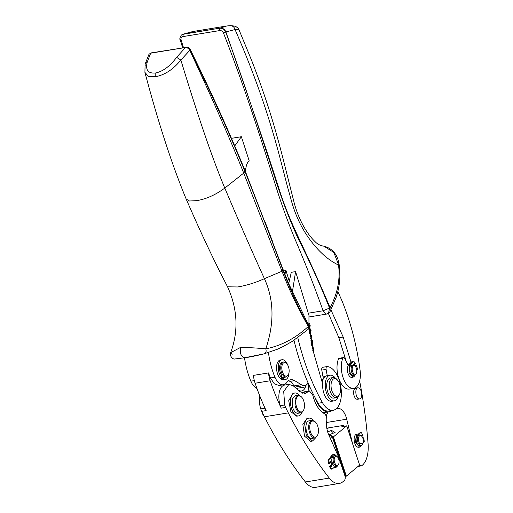 <?xml version="1.0" encoding="UTF-8"?>
<svg xmlns="http://www.w3.org/2000/svg" width="513" height="513" viewBox="0 0 513 513"><rect width="100%" height="100%" fill="white"/><g stroke="black" fill="none" stroke-linecap="round" stroke-linejoin="round"><path stroke-width="0.77" d="M259.719 395.78A15.294 7.9 80.7 0 0 260.771 408.899A12.742 6.579 80.7 0 0 261.739 411.33A157.792 81.503 80.7 0 0 264.419 416.787A348.167 179.839 80.7 0 0 305.382 481.983A25.483 13.165 80.7 0 0 315.399 487.35L339.305 483.445A25.483 13.165 80.7 0 0 343.082 481.585L344.345 480.482A3.822 1.975 80.7 0 0 344.864 475.641L338.715 457.474A11.466 5.925 80.7 0 0 338.099 455.89L328.634 434.549A14.018 7.24 80.7 0 1 326.755 420.801C327.005 417.428 326.178 415.023 324.267 413.593C318.99 410.592 315.129 404.347 312.693 394.856L309.41 390.938L305.088 393.535L299.733 391.56L293.558 386.039L288.966 384.346L283.708 391.445L284.677 404.988L285.645 407.425L281.227 408.149A157.792 81.503 -99.3 0 1 270.197 380.761L255.121 383.224A157.792 81.503 -99.3 0 0 266.151 410.612L261.739 411.33M305.382 481.983L329.288 478.078A348.167 179.839 80.7 0 1 288.325 412.882A157.792 81.503 -99.3 0 1 285.645 407.425M329.288 478.078A25.483 13.165 80.7 0 0 339.305 483.445M289.146 280.842L285.978 270.505A14.018 7.24 80.7 0 0 285.157 273.41A14.018 7.24 80.7 0 0 284.991 274.532M306.242 384.904L305.453 386.924A12.742 6.579 80.7 0 1 301.586 390.989A12.742 6.579 80.7 0 1 299.182 390.56A23.149 11.959 80.7 0 1 296.956 389.078M288.524 380.633L291.916 382.461A23.149 11.959 80.7 0 0 296.251 388.444M255.121 383.224A19.116 9.875 80.7 0 1 254.942 382.679A19.116 9.875 80.7 0 1 253.826 378.203A19.116 9.875 80.7 0 1 253.422 375.388L268.498 372.925L270.447 377.978L274.352 383.833L278.963 385.494M268.498 372.925A19.116 9.875 80.7 0 0 268.902 375.74A19.116 9.875 80.7 0 0 270.018 380.216A19.116 9.875 80.7 0 0 270.197 380.761M281.227 408.149L280.265 405.712A15.294 7.9 80.7 0 1 284.555 385.064L288.966 384.34M302.798 393.368A17.84 9.215 80.7 0 0 304.029 392.233L308.448 391.515M309.377 390.944L304.991 391.663A5.098 2.636 80.7 0 0 304.029 392.233M328.083 411.945L326.114 415.902M308.294 383.416A254.852 131.642 80.7 0 1 308.531 387.27A22.938 11.85 80.7 0 0 308.909 391.021M322.613 412.574A22.938 11.85 80.7 0 0 324.421 412.548L328.948 411.804A22.938 11.85 80.7 0 0 330.359 411.4L332.975 410.297M331.962 458.455A4.841 2.501 80.7 0 0 331.937 461.662L330.398 462.367L330.115 461.822M328.038 460.482L328.602 463.861L329.461 463.72A10.356 5.348 -99.3 0 1 328.904 460.341A1.148 0.59 -99.3 0 1 329.16 459.372L328.301 459.513L328.038 460.482L328.904 460.341M336.079 455.724A6.56 3.392 -99.3 0 0 333.572 454.435A6.56 3.392 -99.3 0 0 332.648 454.877A6.56 3.392 -99.3 0 0 331.475 456.852A3.886 2.007 -99.3 0 1 330.782 458.019L329.923 458.16L328.301 459.513M329.923 458.16L331.789 455.018L333.572 454.435M334.066 467.49L335.688 467.388A6.56 3.392 -99.3 0 1 334.931 467.349L334.066 467.49M334.931 467.349A3.886 2.007 -99.3 0 0 334.476 467.33A3.886 2.007 -99.3 0 0 333.931 467.587L332.309 468.94A1.148 0.59 -99.3 0 1 332.142 469.017A1.148 0.59 -99.3 0 1 331.661 468.728L330.795 468.869L331.443 469.081L330.795 468.869L329.372 466.208L330.911 465.503L329.372 466.208M331.193 466.048L331.167 464.707L331.584 464.368L330.814 462.021M308.781 418.14L306.954 418.441L302.862 424.373L304.504 436.153L310.692 441.327L312.526 441.026L306.332 435.851L304.69 424.071A11.594 5.989 -99.3 0 1 308.781 418.14A11.594 5.989 -99.3 0 1 313.212 420.423M294.821 393.009L292.987 393.311L288.716 400.717L290.858 411.689L296.726 416.197L298.56 415.902A11.594 5.989 -99.3 0 1 290.544 400.422A11.594 5.989 -99.3 0 1 294.821 393.009A11.594 5.989 -99.3 0 1 299.246 395.292M345.146 476.917L345.493 476.859L332.578 437.583L330.16 437.98M345.493 476.859L346.006 476.43L333.097 437.153L332.578 437.583M333.097 437.153L328.801 434.921M296.238 388.431L305.453 386.924M290.108 381.358L294.629 380.62L301.323 384.705A15.294 7.9 80.7 0 0 304.696 385.487A15.294 7.9 80.7 0 0 308.127 383.031A152.912 78.983 80.7 0 0 315.328 398.146A22.938 11.85 80.7 0 0 328.948 411.804M268.472 352.553A50.973 26.33 80.7 0 0 274.968 377.241A15.294 7.9 80.7 0 0 283.439 384.763A15.294 7.9 80.7 0 0 286.786 382.429A17.84 9.215 80.7 0 1 290.691 379.71A17.84 9.215 80.7 0 1 294.629 380.62M244.521 357.785A50.973 26.33 80.7 0 0 250.844 381.185A15.294 7.9 80.7 0 0 256.936 388.418M335.893 409.073L336.829 408.675A14.018 7.24 80.7 0 1 337.695 408.425A14.018 7.24 80.7 0 1 346.724 419.204L352.45 443.277M329.461 463.72L330.135 463.156A1.276 0.66 -99.3 0 1 330.494 461.437A1.276 0.66 -99.3 0 1 331.263 462.226M330.782 458.019L329.16 459.372M337.4 465.932A6.56 3.392 -99.3 0 1 336.618 466.952A6.56 3.392 -99.3 0 1 335.688 467.388M331.661 468.728A10.356 5.348 -99.3 0 1 330.231 466.067M331.584 464.368L332.706 464.009L332.033 464.566L331.167 464.707M332.033 464.566L331.674 466.291L330.911 465.503M315.995 437.454L312.526 441.026M312.545 438.269C307.011 440.904 302.997 422.462 308.762 420.897A8.92 4.611 -99.3 0 1 309.217 420.782L312.013 420.32L315.559 422.193A8.157 4.213 -99.3 0 1 317.656 435.03A8.157 4.213 -99.3 0 1 315.828 436.961A8.157 4.213 80.7 0 1 315.194 437.095A8.157 4.213 80.7 0 1 309.974 429.894A8.157 4.213 80.7 0 1 312.372 421.083A8.157 4.213 -99.3 0 1 315.559 422.193M302.029 412.33A11.594 5.989 -99.3 0 1 298.56 415.902M300.926 412.805L298.13 413.26A8.92 4.611 -99.3 0 1 292.288 405.995L292.359 399.069L295.251 395.651L298.047 395.196L301.593 397.062A8.157 4.213 80.7 0 0 296.963 397.184A8.157 4.213 80.7 0 0 296.11 405.302A8.157 4.213 -99.3 0 0 299.656 411.529A8.157 4.213 -99.3 0 0 303.69 409.9L303.375 410.573A8.92 4.611 -99.3 0 1 300.926 412.805A8.92 4.611 -99.3 0 1 295.09 405.539L295.161 398.614L298.047 395.196M245.285 171.214L246.413 165.263L247.542 162.736A10.202 5.271 80.7 0 1 249.241 161.011L241.366 136.721L234.807 145.839M272.365 240.995L264.811 221.25M293.968 340.286A152.912 78.983 80.7 0 0 308.127 383.031M287.774 365.128A10.068 5.201 80.7 0 0 284.029 360.132A10.068 5.201 80.7 0 0 282.015 359.741L280.297 360.023A10.068 5.201 80.7 0 0 276.539 367.667A10.068 5.201 80.7 0 0 280.194 378.466L281.919 378.184L281.342 374.843A7.644 3.95 -99.3 0 1 279.598 366.949A7.644 3.95 -99.3 0 1 282.406 362.133A7.644 3.95 -99.3 0 1 282.516 362.114M284.984 377.202L282.734 377.53L281.534 379.498A10.068 5.201 80.7 0 0 283.542 379.889L285.266 379.614A10.068 5.201 80.7 0 0 289.005 372.669M282.734 377.53L281.759 377.273M321.625 380.338L323.171 379.216M322.799 367.289A2.546 1.315 80.7 0 0 322.671 367.295A2.546 1.315 80.7 0 0 321.792 370.104L323.023 376.888A2.546 1.315 80.7 0 0 323.581 378.382M315.328 398.146A152.912 78.983 80.7 0 0 318.111 403.269A22.097 11.414 80.7 0 0 328.814 410.977L333.117 410.278A22.097 11.414 80.7 0 0 341.196 396.857A22.097 11.414 80.7 0 0 336.688 374.368A22.097 11.414 80.7 0 0 327.102 366.583A2.546 1.315 80.7 0 0 326.973 366.59A2.546 1.315 80.7 0 0 326.101 369.405L321.792 370.104M359.453 464.579A3.822 1.975 80.7 0 0 361.293 465.894A3.822 1.975 80.7 0 0 361.838 465.644L362.306 465.246A25.483 13.165 80.7 0 0 368.084 443.79A293.083 151.386 80.7 0 0 359.645 381.012M348.038 365.083A6.56 3.392 80.7 0 1 348.943 364.583L350.879 364.268A6.56 3.392 80.7 0 0 349.398 365.487L349.122 373.009L353.111 377.196L351.931 377.388A6.56 3.392 80.7 0 1 347.942 373.201A6.56 3.392 80.7 0 1 348.218 365.686A6.56 3.392 80.7 0 1 348.237 365.641A2.546 1.315 80.7 0 0 347.974 364.948L344.839 358.6A2.546 1.315 80.7 0 0 343.518 357.548L339.208 358.254A2.546 1.315 80.7 0 0 338.471 358.985A17.84 9.215 80.7 0 0 338.99 378.915A17.84 9.215 80.7 0 0 349.417 389.072L353.72 388.367A17.84 9.215 80.7 0 0 358.914 383.243A17.84 9.215 80.7 0 0 360.1 370.36A152.912 78.983 80.7 0 0 341.921 300.689L337.81 291.455M348.943 364.583L350.417 362.845L351.174 362.723L343.191 337.054L338.881 337.759L346.262 361.485M338.881 337.759L328.352 313.328M355.689 388.194A5.605 2.898 80.7 0 0 353.681 393.804A5.605 2.898 80.7 0 0 357.086 399.274A5.605 2.898 80.7 0 0 357.497 399.261L359.651 398.909A5.605 2.898 80.7 0 0 361.665 393.304A5.605 2.898 80.7 0 0 358.26 387.834L355.689 388.194M362.774 437.987L363.659 437.826A10.356 5.348 -99.3 0 1 364.224 441.206A1.148 0.59 -99.3 0 1 363.961 442.174L363.114 442.879M357.433 434.158L356.573 434.299A6.56 3.392 80.7 0 0 355.644 434.735A6.56 3.392 80.7 0 0 354.477 442.264A6.56 3.392 80.7 0 0 358.69 447.253L359.549 447.112L355.336 442.123L356.503 434.594A6.56 3.392 -99.3 0 1 357.433 434.158A6.56 3.392 -99.3 0 1 358.196 434.197A3.886 2.007 80.7 0 0 358.33 434.101L359.953 432.748A1.148 0.59 80.7 0 1 360.12 432.671A1.148 0.59 80.7 0 1 360.293 432.69M313.847 353.374L313.943 353.72M313.539 352.284L313.219 351.258M313.206 351.046L313.776 351.892L313.635 352.707M312.276 347.352L313.129 347.295L313.481 349.648L313.033 350.379M313.154 349.699L313.437 350.161L313.09 350.373M313.174 349.943L312.693 349.052M313.045 348.539L312.603 348.693L313.077 348.25L312.366 347.724M311.936 345.903L312.917 345.826L313.045 347.051L312.597 346.307L312.026 346.281M311.442 344.454L311.846 345.416L311.449 345.095M311.718 343.351L311.32 343.678L312.43 343.575L312.648 345.057L312.071 345.409L311.827 343.729L311.5 343.979M311.5 343.383L312.103 343.627L312.648 345.057L312.135 345.403M310.827 340.882L311.083 340.273L312.193 340.145L312.859 341.44L312.468 342.767L312.462 340.882L311.68 340.427L311.064 341.658L311.769 342.492L311.866 341.555L312.064 342.87L311.333 342.953L311.006 342.357M311.083 340.273L311.519 340.016M311.68 340.427L310.884 340.856M310.134 336.541L311.474 336.342L311.68 337.394L311.506 338.157L310.429 338.362M310.365 337.984L311.372 337.778L311.224 338.247M310.365 337.99L311.372 337.778L311.462 337.342L311.282 336.926L310.192 336.919M311.058 335.797L310.993 335.419L309.987 335.579L311.314 335.367L311.378 335.746L310.044 335.957M311.641 335.701L311.853 335.278L311.641 335.701M309.486 332.123L310.577 331.924L310.897 332.642L310.275 333.803L309.987 332.129L309.628 332.899L310.051 333.835L309.653 333.54M309.974 331.731L310.577 331.924L310.506 333.456L310.012 333.848M309.07 329.705L309.993 329.352L310.378 330.757L311.07 330.616L311.135 331L309.429 331.347L311.135 331M309.563 329.308L309.993 329.352L309.666 329.404L310.141 330.154M309.031 327.031L309.602 328.416L309.448 326.903L309.833 327.153L310.089 328.391L308.954 328.987M308.813 323.402L309.724 323.177L309.839 323.786L308.871 324.633M308.897 325.216L310.173 325.563L310.269 326.114L309.076 326.409L310.269 326.114M308.961 326.031L309.884 325.8L308.916 325.531M308.852 324.222L309.512 323.639L308.832 323.806M331.052 462.258A4.841 2.501 80.7 0 0 331.764 464.22M332.706 464.009A4.841 2.501 80.7 0 0 332.937 464.419M297.816 337.65A152.912 78.983 80.7 0 0 322.414 402.564A22.097 11.414 80.7 0 0 333.117 410.278M282.015 359.741A10.068 5.201 80.7 0 0 278.258 367.385A10.068 5.201 80.7 0 0 281.919 378.184M281.534 379.498L283.253 379.216A10.068 5.201 80.7 0 0 285.266 379.614M229.786 25.701C232.44 25.535 234.191 26.811 235.037 29.542L225.893 31.934L223.476 33.037C222.623 31.255 221.372 30.434 219.744 30.575A1.783 0.923 -99.3 0 1 219.962 28.26C222.437 28.016 224.361 29.286 225.726 32.062C244.38 83.125 261.842 137.548 276.501 182.564C283.291 203.488 290.839 222.847 299.13 240.623C309.974 262.092 320.118 284.574 329.545 308.069L323.107 310.775L308.242 313.199L308.967 314.905L308.948 325.986M309.076 327.762L314.052 354.092L322.696 384.064A12.998 6.714 -99.3 0 0 323.639 392.483A12.998 6.714 -99.3 0 0 331.693 401.275L334.277 400.852A12.998 6.714 -99.3 0 1 326.223 392.06A12.998 6.714 -99.3 0 1 330.083 375.195A12.998 6.714 -99.3 0 1 335.284 378.055M322.247 382.493A12.998 6.714 -99.3 0 1 326.589 375.779L327.236 375.67L326.101 369.405M343.505 426.354L343.287 425.444L328.641 427.836L326.961 429.06M343.518 357.548A2.546 1.315 80.7 0 0 342.774 358.279A17.84 9.215 80.7 0 0 343.293 378.209A17.84 9.215 80.7 0 0 353.72 388.367M356.407 373.207L356.093 373.874A5.098 2.636 -99.3 0 1 355.932 374.176A5.098 2.636 -99.3 0 1 355.009 375.054A5.098 2.636 -99.3 0 1 354.695 375.15L353.079 375.413A5.098 2.636 -99.3 0 1 349.712 371.117A5.098 2.636 -99.3 0 1 351.116 365.442A5.098 2.636 -99.3 0 1 351.431 365.352L353.047 365.089A5.098 2.636 -99.3 0 1 354.784 365.852L355.291 366.385A4.335 2.238 -99.3 0 1 356.407 373.207A4.335 2.238 -99.3 0 1 356.272 373.464A4.335 2.238 -99.3 0 1 355.483 374.208A4.335 2.238 -99.3 0 1 352.412 370.899A4.335 2.238 -99.3 0 1 353.553 365.814A4.335 2.238 -99.3 0 1 355.291 366.385M343.191 337.054L330.949 309.916M358.26 387.834C354.412 387.078 355.451 398.845 359.241 398.922A5.605 2.898 80.7 0 0 359.651 398.909M363.101 439.038A1.276 0.66 -99.3 0 0 362.986 438.384L362.922 438.397M362.986 438.384L363.659 437.826M361.389 445.38A6.56 3.392 -99.3 0 1 360.479 446.669L359.549 447.105M361.094 435.575L361.447 435.248L362.216 436.044L362.89 435.479A10.356 5.348 -99.3 0 0 361.466 432.818A1.148 0.59 -99.3 0 0 360.979 432.53A1.148 0.59 -99.3 0 0 360.819 432.606L359.196 433.96A3.886 2.007 -99.3 0 1 358.645 434.216A3.886 2.007 -99.3 0 1 358.196 434.197M362.216 436.044L361.633 436.14M337.464 456.91A4.585 2.373 -99.3 0 1 337.753 457.256A4.585 2.373 -99.3 0 1 339.093 461.514A4.585 2.373 -99.3 0 1 338.644 464.137A4.585 2.373 -99.3 0 1 335.534 464.252A4.585 2.373 -99.3 0 1 334.386 458.09A4.585 2.373 -99.3 0 1 337.464 456.91L336.951 456.378A5.354 2.764 80.7 0 0 335.13 455.576L333.841 455.788A5.354 2.764 80.7 0 0 331.853 459.488A5.354 2.764 80.7 0 0 333.412 465.156A5.354 2.764 80.7 0 0 335.566 466.355L336.861 466.144L338.349 464.765M283.253 379.216L284.459 377.247M343.287 425.444L341.87 426.624L346.711 425.828L333.412 436.89L329.513 434.639L335.092 432.453L331.449 430.394L327.647 431.882M351.174 362.723L351.86 361.569L353.047 361.376L351.758 363.537A3.886 2.007 80.7 0 1 350.879 364.268M353.694 364.403L354.797 364.217L355.336 363.319A10.356 5.348 80.7 0 0 353.662 361.28A1.148 0.59 80.7 0 0 353.322 361.158L352.136 361.351A1.148 0.59 80.7 0 0 351.86 361.569M354.913 365.987L356.362 365.352A10.356 5.348 80.7 0 1 357.349 368.539A1.148 0.59 80.7 0 1 357.247 369.661L356.811 370.392M323.895 246.189C333.187 248.645 338.356 255.506 339.407 266.773L333.816 252.428L323.895 246.189C320.452 245.727 317.515 244.214 315.091 241.649L315.02 241.578C306.556 233.646 297.893 218.134 293.757 201.122L286.132 171.009C282.804 157.183 278.777 142.101 274.045 125.762C267.78 104.447 260.296 82.644 251.607 60.361M328.852 312.924L330.019 311.667L330.077 307.633C337.554 293.66 340.369 279.47 338.529 265.074C330.006 260.957 322.029 254.448 314.604 245.554L314.52 245.451C303.157 232.139 295.11 215.96 290.384 196.928L290.345 196.806C281.599 167.937 272.749 115.765 235.037 29.542L239.02 29.799L251.588 60.316M335.13 455.576A5.354 2.764 80.7 0 0 333.142 459.276A5.354 2.764 80.7 0 0 334.7 464.945L336.855 466.144M332.469 433.479L331.449 430.394M345.826 475.878L346.326 476.167L333.412 436.89M329.692 435.197L329.513 434.639M346.326 476.167L359.626 465.105L346.711 425.828M353.111 377.196L354.707 375.946A6.56 3.392 80.7 0 0 355.143 374.99M239.02 29.799C238.821 28.959 237.904 27.978 236.275 26.849C235.877 26.291 233.915 25.894 230.388 25.65L226.823 25.971L220.148 28.1C222.783 27.952 224.694 29.235 225.893 31.934C251.415 105.3 269.178 157.76 279.181 189.303C291.756 228.176 301.003 239.141 330.077 307.633L329.545 308.069L328.538 313.193M361.716 436.23L361.21 435.691A5.354 2.764 80.7 0 0 359.389 434.896L358.093 435.107A5.354 2.764 80.7 0 0 356.105 438.801A5.354 2.764 80.7 0 0 357.664 444.47A5.354 2.764 80.7 0 0 359.825 445.669L361.114 445.457A5.354 2.764 80.7 0 0 362.582 444.117L362.896 443.45L359.786 443.572A4.585 2.373 -99.3 0 1 358.645 437.403A4.585 2.373 -99.3 0 1 361.716 436.23A4.585 2.373 -99.3 0 1 362.005 436.569A4.585 2.373 -99.3 0 1 363.345 440.827L362.896 443.45M328.589 313.148L326.3 314.142L323.1 310.763C314.642 287.113 305.69 264.201 296.232 242.021C288.518 223.848 281.4 204.238 274.878 183.192C260.726 137.959 243.393 83.516 223.476 33.037M359.389 434.896A5.354 2.764 80.7 0 0 357.401 438.589A5.354 2.764 80.7 0 0 358.959 444.258A5.354 2.764 80.7 0 0 361.114 445.457M181.243 35.185L183.09 34.288L220.148 28.1L183.276 34.121L181.416 35.031M183.468 47.613L181.115 39.956C180.73 38.148 181.313 37.032 182.865 36.603L183.276 34.121L192.914 31.511L182.532 34.326M262.393 412.702L264.06 416.088M186.187 199.063C172.131 165.212 158.37 122.992 144.916 72.404L148.379 76.309L155.772 76.668C164.987 74.834 173.356 69.3 180.865 60.047C198.185 117.028 212.831 159.703 224.803 188.072C215.531 194.908 206.149 199.102 196.671 200.654L189.477 201L186.187 199.063C200.057 231.119 213.844 260.367 227.554 286.799L237.545 286.966C246.516 285.497 255.474 282.734 264.419 278.668C274.032 299.701 274.487 323.094 265.798 348.84C281.271 345.775 295.45 338.311 308.339 326.448L308.089 329.404L292.416 341.286L283.612 346.307L277.244 349.295L264.035 353.855C265.965 353.207 266.548 351.54 265.798 348.84C255.891 347.917 247.452 347.455 240.469 347.448L230.632 352.7L232.139 354.342M264.304 353.797L244.656 357.76C248.952 357.26 255.416 355.958 264.035 353.855M155.772 76.668L155.792 72.968C163.23 71.275 170.169 66.068 176.6 57.347L180.865 60.047L189.823 50.319C213.466 101.234 231.434 142.159 243.726 173.099L245.163 170.9C229.003 131.386 210.683 90.897 190.201 49.434L190.028 50.062C211.85 94.488 230.164 134.964 244.977 171.489C258.18 204.847 270.819 237.711 282.894 270.088L281.996 271.242L243.726 173.099L224.803 188.072C239.026 221.77 252.229 251.973 264.419 278.668L281.996 271.242C289.499 290.518 298.277 308.922 308.339 326.448L308.441 328.98M155.792 72.968C148.154 73.737 145.294 70.134 147.218 62.144L150.598 53.384L149.001 54.25L150.777 53.172L185.475 47.504L150.777 53.172A2.546 1.315 80.7 0 1 151.264 52.877L185.475 47.504C187.431 47.35 188.944 48.203 190.028 50.062L189.823 50.319C188.765 48.434 187.251 47.568 185.296 47.715L176.6 57.347M145.217 65.876L145.089 64.196L147.218 62.144M144.916 72.404L145.089 64.196L149.001 54.25M317.656 435.03L315.348 437.807A8.92 4.611 -99.3 0 1 314.892 437.929A8.92 4.611 -99.3 0 1 314.649 437.955A8.92 4.611 -99.3 0 1 308.941 430.08A8.92 4.611 -99.3 0 1 311.564 420.442L312.013 420.32M301.593 397.062A8.157 4.213 80.7 0 1 304.158 402.487A8.157 4.213 -99.3 0 1 304.369 403.725A8.157 4.213 -99.3 0 1 303.69 409.9M333.892 398.088L332.866 398.101A10.196 5.265 -99.3 0 1 326.819 388.02A10.196 5.265 -99.3 0 1 330.494 377.985A10.196 5.265 -99.3 0 1 330.603 377.966M338.272 396.543A12.998 6.714 -99.3 0 1 334.277 400.852M311.833 343.768L312.212 344.986L312.532 344.326L312.032 343.736M309.345 332.462L310.192 332.116L310.403 333.367L310.698 332.674L310.192 332.116M309.198 330.417L309.814 330.911L310.211 330.641L310.07 329.782L308.935 330.013M310.07 329.782L309.256 329.962M309.365 330.814L309.814 330.911M309.326 328.48L309.108 327.538M336.432 396.248A8.92 4.611 -99.3 0 1 331.071 386.661A8.92 4.611 -99.3 0 1 335.169 378.645A8.92 4.611 -99.3 0 1 337.394 379.979A8.92 4.611 -99.3 0 1 339.689 394.016A8.92 4.611 -99.3 0 1 339.093 395.023A8.92 4.611 -99.3 0 1 336.432 396.248M286.357 376.189A6.881 3.553 80.7 0 0 288.473 374.445A6.881 3.553 80.7 0 0 286.703 363.614A6.881 3.553 80.7 0 0 284.587 362.563A6.881 3.553 80.7 0 0 284.337 362.588A6.881 3.553 80.7 0 0 281.932 369.758A6.881 3.553 80.7 0 0 286.357 376.189M339.689 394.016L339.17 395.132A10.196 5.265 -99.3 0 1 338.484 396.286A10.196 5.265 -99.3 0 1 336.368 397.684A10.196 5.265 -99.3 0 1 335.451 397.678A10.196 5.265 -99.3 0 1 329.404 387.597A10.196 5.265 -99.3 0 1 333.078 377.562A10.196 5.265 -99.3 0 1 333.995 377.568A10.196 5.265 -99.3 0 1 336.547 379.088L337.394 379.979M261.752 411.368A8.157 4.213 80.7 0 0 264.176 416.312M354.695 375.15A5.098 2.636 -99.3 0 1 351.328 370.854A5.098 2.636 -99.3 0 1 352.732 365.179A5.098 2.636 -99.3 0 1 353.047 365.089M288.159 375.112L285.812 377.055A7.644 3.95 -99.3 0 1 280.893 369.905A7.644 3.95 -99.3 0 1 283.567 361.941A7.644 3.95 -99.3 0 1 283.593 361.934A7.644 3.95 -99.3 0 1 283.843 361.909L286.703 363.614M309.512 323.639L308.832 323.78M308.909 325.357L309.846 325.62L309.948 326.172M309.486 323.665L308.858 324.415M309.41 323.254L309.48 323.645M309.121 326.954L309.762 328.442L309.172 328.891L309.685 328.801M310.75 330.68L310.814 331.052M309.243 329.359L309.666 329.404M309.647 331.783L310.256 331.975M310.833 337.92L311.167 337.868M311.333 336.714L311.231 337.041M310.134 336.547L311.154 336.393L311.205 336.733M311.218 342.575L311.769 342.492M312.558 342.094L312.148 342.825M311.276 340.055L312.302 340.703M311.68 342.511L311.737 342.908M311.827 343.729L311.173 344.031M312.327 345.108L311.814 345.454M311.942 345.929L312.641 346.204M313.11 350.212L312.77 350.424M312.975 348.365L313.039 349.315M312.975 347.647L312.859 347.981M312.282 347.384L312.847 347.673M308.788 325.646L288.216 282.625L283.093 269.53L282.894 270.088C289.954 289.011 298.508 307.697 308.557 326.165L308.332 329.141M355.252 366.346L356.362 365.352M356.054 367.507L355.83 366.25M354.797 364.217A1.276 0.66 80.7 0 0 354.15 363.711A1.276 0.66 80.7 0 0 353.714 365.141M327.236 375.67A12.998 6.714 -99.3 0 1 327.499 375.619L330.083 375.195M308.242 313.199A4663.183 2408.689 80.7 0 0 295.591 271.614L291.288 272.313L288.71 283.824M295.591 271.614L292.339 292.269M309.846 325.62L310.173 325.563M309.519 323.838L309.839 323.786M309.64 328.73L309.967 328.679M310.993 335.419L311.314 335.367M311.314 338.041L311.635 337.99M311.372 337.778L311.692 337.727M311.154 336.393L311.474 336.342M312.597 345.877L312.917 345.826M312.808 349.02L313.135 348.962M312.962 348.769L313.289 348.718M312.802 347.346L313.129 347.295M231.555 138.324L241.366 136.721M285.978 270.505L283.606 270.89M288.325 412.882L264.419 416.787M260.771 408.899L265.029 408.201M284.677 404.988L280.265 405.712M294.032 385.898L301.323 384.705M270.447 377.978L274.968 377.241M250.844 381.185L254.352 380.614M308.531 387.27L309.903 387.046M331.475 456.852L330.616 456.993M318.111 403.269L322.414 402.564M323.023 376.888L325.056 376.555M326.563 422.494L346.724 419.204M338.471 358.985L342.774 358.279M359.196 433.96L358.33 434.101M360.819 432.606L359.953 432.748M349.815 363.858L351.758 363.537M182.641 47.747L180.191 39.802C179.447 39.296 179.826 37.731 181.326 35.108L181.499 34.948M180.358 39.482L181.115 39.956M219.744 30.575L182.865 36.603M244.656 357.76C241.142 356.83 239.744 353.393 240.469 347.448M149.103 54.141L151.264 52.877M309.762 328.442L310.089 328.391M309.506 327.204L309.833 327.153M309.974 329.692L310.294 329.641M310.506 333.456L310.833 333.405M312.436 342.537L312.763 342.485M311.866 340.202L312.193 340.145M312.103 343.627L312.43 343.575M313.257 351.245L313.578 351.193M278.918 385.5L283.439 384.763M332.142 469.017L331.283 469.158M294.962 387.078L304.696 385.487M314.892 437.929L312.09 438.384M283.593 361.934L282.406 362.133M322.671 367.295L326.973 366.59M360.979 432.53L360.12 432.671M286.062 377.029L284.875 377.222M339.407 266.773C340.6 277.058 339.503 287.274 336.13 297.418L330.019 311.667M329.128 312.731L328.596 313.142M338.644 464.137L338.33 464.804M244.528 357.785L234.499 359.023C233.71 359.575 229.228 356.522 230.632 352.7C238.692 331.116 237.666 309.153 227.554 286.799M336.368 397.684L333.783 398.107M333.078 377.562L330.494 377.985M309.461 330.968L309.788 330.917M309.339 329.744L309.666 329.692M308.967 328.538L309.288 328.487M288.473 374.445L288.159 375.118M226.823 25.971L192.92 31.511M283.093 269.53L245.163 170.9M190.201 49.434C189.355 47.831 187.944 47.087 185.963 47.202M311.314 340.485L311.635 340.433M312.532 348.712L312.859 348.654M312.718 350.046L313.039 349.988M326.287 314.142L308.832 316.996M358.036 466.432L361.293 465.894"/></g></svg>
